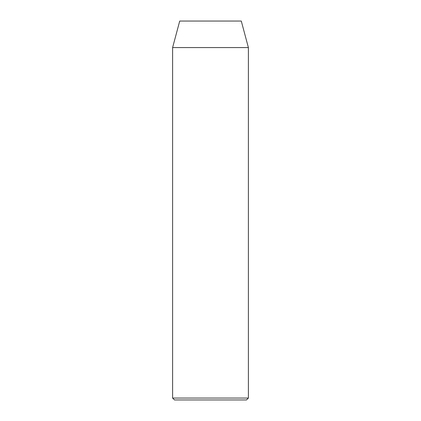 <?xml version="1.0" encoding="UTF-8"?>
<svg xmlns="http://www.w3.org/2000/svg" width="421" height="421" viewBox="0 0 421 421"><rect width="100%" height="100%" fill="white"/><g stroke="black" fill="none" stroke-linecap="round" stroke-linejoin="round"><path stroke-width="0.63" d="M172.61 398.055L174.505 399.95L246.495 399.95L248.39 398.055L172.61 398.055L248.39 398.055L248.39 47.573L241.286 21.05L179.714 21.05L172.61 47.573L248.39 47.573L172.61 47.573L172.61 398.055L172.61 47.573L179.714 21.05L241.286 21.05L248.39 47.573L248.39 398.055L246.495 399.95L174.505 399.95L172.61 398.055"/></g></svg>
